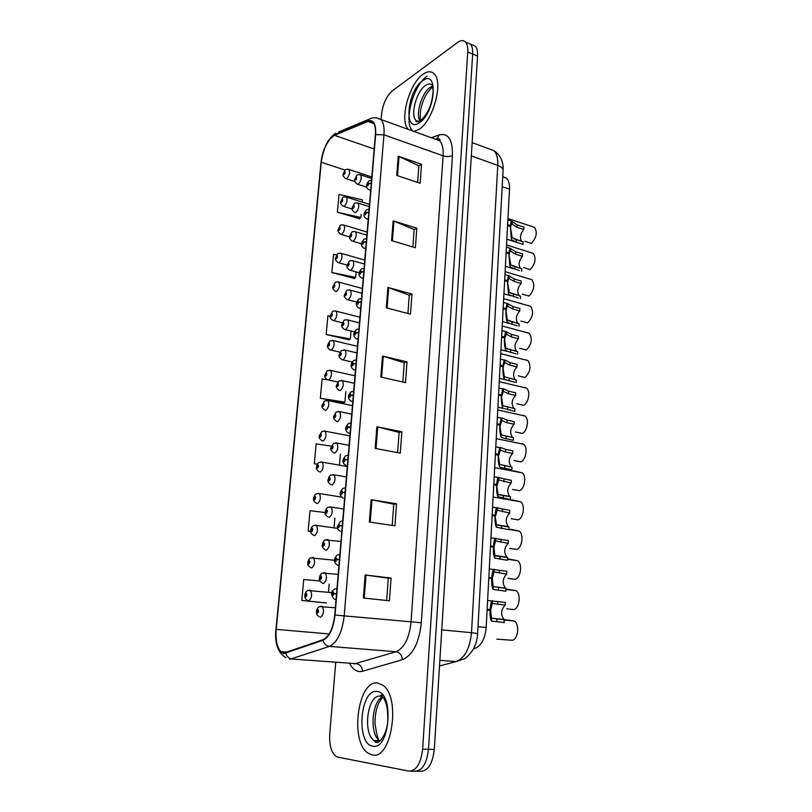 <?xml version="1.0" encoding="UTF-8"?>
<svg xmlns="http://www.w3.org/2000/svg" width="812" height="812" viewBox="0 0 812 812"><rect width="100%" height="100%" fill="white"/><g stroke="black" fill="none" stroke-linecap="round" stroke-linejoin="round"><path stroke-width="1.22" d="M502.74 176.63L506.475 178.143C508.708 180.386 509.723 184.07 509.51 189.216L486.165 627.493C485.048 638.851 481.293 645.844 474.888 648.463L473.538 648.839M372.099 754.916C391.628 760.682 401.26 696.98 382.817 685.206L377.478 683.004C358.133 679.776 349.515 740.92 367.846 752.998L372.099 754.916C391.628 760.682 401.26 696.98 382.817 685.206L377.478 683.004C358.133 679.776 349.515 740.92 367.846 752.998L372.099 754.916M418.86 129.443C432.938 121.323 443.788 82.124 434.156 73.841C431.202 70.959 427.477 71.121 422.981 74.328C408.903 83.788 399.088 121.14 408.426 129.453C399.088 121.14 408.903 83.788 422.981 74.328C427.477 71.121 431.202 70.959 434.156 73.841C443.788 82.124 432.938 121.323 418.86 129.443L413.927 131.442L418.86 129.443M284.048 652.97L280.952 651.62C277.014 647.418 275.441 639.998 276.232 629.351L321.268 162.248C323.328 148.738 327.733 139.755 334.473 135.32L367.877 121.465L373.063 122.48C375.032 124.855 375.814 128.946 375.377 134.772L334.737 615.06C333.123 628.336 329.215 636.547 322.993 639.683L284.048 652.97M283.987 653.558L322.993 640.303C329.367 637.085 333.377 628.671 335.031 615.06L375.662 134.579C376.108 123.921 373.54 119.374 367.968 120.937L334.564 134.822C327.652 139.38 323.135 148.576 321.024 162.42L275.989 629.351C275.177 643.703 277.846 651.762 283.987 653.558M416.698 771.217L420.22 771.278C427.873 771.288 432.563 764.011 434.298 749.446L477.547 56.058L472.665 54.018C472.909 49.4 472.158 46.091 470.392 44.092L466.961 42.65L470.392 44.092C472.158 46.091 472.909 49.4 472.665 54.018L428.482 749.273L472.665 54.018L467.753 51.978C468.006 47.34 467.265 44.031 465.509 42.031C463.469 40.001 460.83 40.133 457.603 42.447L392.186 90.964C386.461 96.131 382.929 103.824 381.579 114.035L381.112 119.567M414.435 771.187C422.057 771.187 426.736 763.889 428.482 749.273C426.736 763.889 422.057 771.187 414.435 771.187L410.862 771.126M362.162 202.056L362.355 199.823L339.03 194.454L337.396 212.236L359.604 218.702M336.655 254.938L333.539 254.288L331.864 272.548L354.438 278.445M330.261 316.203L327.906 315.756L326.18 334.524L349.119 339.822M320.029 581.047L303.729 579.453L301.8 600.464L326.343 602.94M327.52 379.833L322.11 378.93L320.344 398.235L343.659 402.874M335.711 662.673L329.753 733.845C329.164 744.584 331.123 752.003 335.62 756.124L337.822 757.129L408.619 771.085C416.201 771.096 420.88 763.767 422.636 749.1L467.753 51.978M393.15 220.864L416.83 228.202L415.389 247.761L391.587 240.626L393.15 220.864L393.942 221.148L392.389 240.87M398.256 156.208L421.529 164.247L420.139 183.248L396.743 175.402L398.256 156.208L399.037 156.513L397.525 175.666M376.89 426.777L401.859 431.74L400.286 453.116L375.174 448.417L376.89 426.777L377.722 426.96L376.017 448.579M371.125 499.705L396.55 503.765L394.936 525.811L369.358 522.035L371.125 499.705L371.977 499.857L370.211 522.157M365.177 574.957L391.09 578.063L389.415 600.799L363.36 597.997L365.177 574.957L366.039 575.069L364.233 598.099M387.892 287.448L411.988 294.045L410.507 314.183L386.279 307.819L387.892 287.448L388.694 287.702L387.091 308.022M382.472 356.052L406.995 361.858L405.472 382.604L380.818 377.042L382.472 356.052L383.294 356.275L381.64 377.235M331.316 446.082L316.162 443.89L314.335 463.733L317.299 464.251M325.247 512.555L310.032 510.707L308.164 531.119L310.752 531.474M406.995 361.858L404.264 362.842M402.843 382.016L404.264 362.771L383.294 356.275M411.988 294.045L409.268 295.263M407.918 313.503L409.278 295.172L388.694 287.702M391.09 578.063L388.288 578.245L366.039 575.069M396.55 503.765L393.779 504.232M392.206 525.415L393.779 504.191L371.977 499.857M401.859 431.74L399.098 432.471M397.606 452.619L399.108 432.41L377.722 426.96M421.529 164.247L418.87 165.892M417.642 182.406L418.87 165.77L399.037 156.513M416.83 228.202L414.14 229.644M412.851 247L414.15 229.532L393.942 221.148M320.344 398.235L344.897 402.163L343.415 403.026M345.8 391.699L344.897 402.163M314.335 463.733L317.35 464.149M340.411 454.121L339.457 465.174M308.164 531.119L310.742 531.413M334.879 518.239L334.036 527.891M301.8 600.464L326.099 602.961M329.185 584.143L328.484 592.273M326.18 334.524L350.348 338.929L348.876 339.995M351.038 331.022L350.348 338.929M331.864 272.548L355.666 277.389L354.194 278.658M356.133 271.939L355.666 277.389M337.396 212.236L360.832 217.484L359.361 218.946M361.107 214.388L360.832 217.484M388.288 578.225L386.644 600.504M477.547 56.058C477.791 51.44 477.02 48.141 475.243 46.142L471.792 44.69M307.312 600.281C303.566 597.226 305.332 596.911 304.804 595.338L305.86 596.871C307.017 595.612 307.129 594.414 306.185 593.257L305.21 595.023L306.205 594.384L305.951 595.785L305.2 595.186M306.337 595.115L305.698 595.044M306.327 595.176L305.688 595.115M496.812 639.135L512.473 640.282C518.239 638.902 519.721 624.113 514.412 621.028L502.628 619.333M318.984 616.623C315.716 613.72 316.964 614.491 316.457 611.578L317.573 613.202C318.781 611.933 318.893 610.695 317.898 609.487L316.893 611.284L317.928 610.644L317.675 612.086L316.883 611.446M318.071 611.385L317.401 611.314M316.893 611.284L317.401 611.385M487.139 609.173L490.712 609.893L492.295 603.397L505.155 605.204C500.872 609.65 500.486 614.41 503.988 619.475L504.293 622.581L491.372 621.028C490.357 619.241 489.92 615.699 490.062 610.411L487.088 610.086M490.113 609.487C490.407 605.346 491.016 602.504 491.95 600.981L505.297 602.382L505.155 605.204M490.062 610.411L490.671 610.563L491.514 618.176L504.435 619.749M336.554 593.572L333.894 593.643L333.164 591.877C331.915 593.186 331.814 594.445 332.839 595.643L333.884 593.805L332.808 594.465L333.062 593.014L333.894 593.643M333.884 593.805L336.513 593.998M334.544 593.846L333.356 593.714M490.712 609.893L487.129 609.497M427.193 75.983C413.054 85.392 403.249 122.663 412.648 130.976M310.448 567.547C306.134 563.924 308.469 564.167 307.789 562.614L308.844 564.046C310.001 562.746 310.103 561.559 309.169 560.483L308.195 562.259L309.189 561.589L308.936 562.97L308.184 562.422M309.311 562.34L308.682 562.259M309.301 562.401L308.672 562.32M313.564 535.26C311.037 533.555 310.093 531.921 310.722 530.337L311.788 531.657C312.935 530.327 313.046 529.16 312.102 528.145L311.138 529.942L312.143 529.241L311.879 530.601L311.128 530.094M312.255 530.003L311.625 529.911M312.234 530.063L311.615 529.982M316.467 503.338C313.94 501.633 312.996 500.019 313.635 498.487L314.691 499.705C315.838 498.345 315.949 497.188 315.005 496.233L314.041 498.05L315.046 497.32L314.782 498.659L314.031 498.203M315.147 498.101L314.528 498M315.127 498.162L314.518 498.06M319.268 471.823C316.771 470.077 315.848 468.494 316.497 467.073L316.893 466.738L317.553 468.179C318.7 466.778 318.801 465.641 317.868 464.758L316.913 466.595L317.918 465.824L317.654 467.154L316.893 466.738M317.999 466.626L317.39 466.514M317.979 466.677L317.39 466.575M488.844 577.251L492.376 578.124L493.94 571.932L506.698 574.074C502.486 578.509 502.06 583.189 505.429 588.111L505.988 588.436L505.846 591.237L493.026 589.329C492.031 587.38 491.605 583.777 491.747 578.53L488.794 578.164M491.788 577.626C492.062 573.668 492.651 570.968 493.544 569.537L506.83 571.293L506.698 574.074M491.747 578.53L492.346 578.783L493.178 586.508L505.988 588.436M339.457 559.306L336.818 559.417L336.077 557.732C334.838 559.082 334.727 560.31 335.762 561.437L336.797 559.58L335.721 560.28L335.985 558.839L336.818 559.417M336.28 559.519L339.416 559.722M492.376 578.124L488.824 577.677M490.519 545.755L494.021 546.77L495.564 540.863L508.221 543.35C504.079 547.765 503.623 552.363 506.861 557.144L507.52 557.519L507.378 560.29L494.66 558.047C493.686 555.926 493.26 552.272 493.402 547.075L490.468 546.649M493.442 546.182C493.706 542.396 494.264 539.838 495.117 538.488L508.353 540.599L508.221 543.35M493.402 547.075L493.99 547.42L494.802 555.256L495.604 555.875L507.52 557.519M342.309 525.516L339.69 525.668L338.949 524.055C337.711 525.445 337.609 526.663 338.645 527.719L339.67 525.831L338.584 526.572L338.858 525.151L339.69 525.668M339.67 525.831L342.278 525.922M494.021 546.77L490.489 546.263M492.173 514.666L495.645 515.823L497.157 510.2L509.723 513.011C505.643 517.406 505.165 521.933 508.271 526.582L509.033 526.998L508.901 529.728L496.274 527.161C495.31 524.887 494.894 521.182 495.036 516.016L492.133 515.549M495.087 515.143C495.33 511.519 495.858 509.094 496.67 507.835L509.855 510.301L509.723 513.011M495.036 516.016L496.416 524.4L497.208 525.1L509.033 526.998M345.13 492.204L342.522 492.407L341.791 490.854C340.553 492.275 340.451 493.483 341.476 494.457L342.512 492.559L341.416 493.331L341.69 491.93L342.522 492.407M342.512 492.559L345.1 492.6M495.645 515.823L492.143 515.255M493.808 483.982L496.69 484.5L497.259 485.272L498.741 479.922L511.215 483.059C507.195 487.444 506.678 491.899 509.672 496.416L510.525 496.873L510.393 499.563L497.868 496.67C496.924 494.244 496.508 490.478 496.65 485.373L493.767 484.855M496.69 484.5C496.924 481.039 497.431 478.725 498.203 477.547L511.347 480.379L511.215 483.059M496.65 485.373L498.01 493.95L498.791 494.711L510.525 496.873M347.912 459.348L345.313 459.592L344.582 458.11C343.354 459.572 343.253 460.759 344.278 461.673L345.303 459.754L344.207 460.556L344.491 459.176L345.313 459.592M345.303 459.754L347.881 459.744M497.259 485.272L493.777 484.652M506.718 608.817L513.935 609.609C519.599 608.066 521.152 593.724 516.006 590.669L505.957 589.004M320.517 578.317L319.857 577.768L320.547 579.463C321.755 578.164 321.856 576.936 320.872 575.799L319.867 577.616L320.902 576.946L320.649 578.367M322.11 582.996C319.735 581.26 318.842 579.585 319.431 577.961L319.857 577.768M321.044 577.697L320.375 577.626M321.034 577.768L320.375 577.687M508.221 578.418L515.387 579.332C520.928 577.626 522.563 563.701 517.579 560.676L507.449 558.829M325.216 549.826C322.668 548.049 321.725 546.374 322.364 544.801L323.48 546.192C324.678 544.852 324.79 543.644 323.805 542.578L322.8 544.416L323.846 543.705L323.582 545.106L322.79 544.568M323.968 544.487L323.308 544.395M323.958 544.547L323.308 544.456M509.692 548.394L516.808 549.419C522.258 547.572 523.953 534.042 519.132 531.048L508.911 529.454M510.636 529.292L519.132 531.048M328.17 517.061C325.551 515.244 324.577 513.59 325.257 512.098L325.683 511.814L326.383 513.377C327.571 511.996 327.672 510.809 326.698 509.814L325.703 511.661L326.739 510.931L326.475 512.311L325.683 511.814M326.85 511.722L326.201 511.621M326.83 511.783L326.201 511.682M511.154 518.736L518.218 519.883C523.567 517.894 525.323 504.739 520.654 501.775L493.117 497.035M512.088 499.877L520.654 501.775M330.951 484.713C328.383 482.866 327.439 481.242 328.109 479.841L328.535 479.516L329.236 481.008C330.423 479.598 330.525 478.42 329.54 477.497L328.555 479.364L329.601 478.593L329.327 479.953L328.535 479.516M329.692 479.405L329.053 479.293M329.672 479.466L329.053 479.354M323.917 430.949L325.176 431.192C326.678 435.039 325.998 438.318 323.135 441.017L322.029 440.733C319.583 438.957 318.68 437.404 319.319 436.054L319.725 435.689L320.385 437.069C321.532 435.638 321.633 434.511 320.689 433.689L319.735 435.547L320.75 434.745L320.476 436.054L319.725 435.689M320.811 435.557L320.222 435.445M320.801 435.618L320.212 435.506M326.759 400.346L327.977 400.6C329.428 404.346 328.738 407.583 325.906 410.324L324.759 410.05C322.354 408.233 321.471 406.7 322.11 405.452L322.516 405.046L323.176 406.365C324.313 404.904 324.414 403.797 323.48 403.036L322.526 404.904L323.541 404.071L323.267 405.371L322.516 405.046M323.592 404.904L323.014 404.782M323.572 404.955L323.003 404.843M329.57 370.15L330.738 370.404C332.128 374.048 331.428 377.255 328.637 380.016L327.449 379.772C325.084 377.935 324.221 376.433 324.871 375.245L325.277 374.799L325.927 376.068C327.063 374.576 327.165 373.479 326.231 372.779L325.287 374.657L326.302 373.794L326.018 375.083L325.277 374.799M326.333 374.647L325.764 374.515M326.312 374.697L325.754 374.576M332.341 340.34L333.468 340.604C334.808 344.146 334.097 347.323 331.337 350.114L330.108 349.891C327.784 348.013 326.942 346.531 327.581 345.435L327.987 344.948L328.647 346.166C329.784 344.643 329.875 343.557 328.941 342.918L328.007 344.806L329.022 343.923L328.738 345.191L327.987 344.948M329.033 344.775L328.484 344.643M329.012 344.836L328.474 344.704M512.595 489.453L519.609 490.702C524.867 488.58 526.673 475.781 522.146 472.858L494.681 467.661M513.519 470.818L522.146 472.858M335.579 442.794L336.939 443.047C338.533 447.036 337.833 450.386 334.859 453.116L333.702 452.791C331.195 450.954 330.261 449.361 330.931 448.021L331.357 447.645L332.047 449.077C333.235 447.635 333.336 446.478 332.352 445.615L331.367 447.493L332.423 446.691L332.138 448.041L331.357 447.645M332.494 447.524L331.864 447.402M332.473 447.574L331.864 447.463M514.016 460.526L520.989 461.886C526.146 459.633 528.003 447.168 523.628 444.276L496.223 438.653M521.862 443.545L523.628 444.276M338.421 411.4L339.731 411.664C341.253 415.541 340.553 418.86 337.609 421.611L336.412 421.316C333.945 419.428 333.042 417.865 333.702 416.617L334.138 416.211L334.828 417.581C336.006 416.099 336.107 414.962 335.133 414.161L334.148 416.059L335.204 415.226L334.92 416.556L334.138 416.211M335.255 416.069L334.645 415.947M335.234 416.12L334.645 416.008M515.427 431.954L522.349 433.415C527.414 431.04 529.322 418.89 525.08 416.038L497.756 409.979M523.212 415.297L525.08 416.038M341.213 380.422L342.481 380.696C343.943 384.462 343.232 387.74 340.329 390.531L339.091 390.257C336.665 388.349 335.782 386.816 336.442 385.639L336.878 385.192L337.569 386.502C338.746 384.989 338.848 383.863 337.863 383.122L336.889 385.04L337.944 384.177L337.66 385.487L336.878 385.192M337.985 385.03L337.386 384.908M337.965 385.091L337.386 384.959M516.818 403.716L523.689 405.289C528.673 402.793 530.612 390.948 526.511 388.136L499.258 381.66M524.542 387.385L526.511 388.136M343.973 349.86L345.191 350.145C346.602 353.809 345.871 357.047 343.019 359.868L341.73 359.614C339.345 357.666 338.492 356.153 339.152 355.077L339.578 354.58L340.279 355.829C341.446 354.286 341.547 353.179 340.563 352.499L339.599 354.438L340.654 353.535L340.36 354.834L339.578 354.58M340.675 354.408L340.086 354.276M340.654 354.468L340.086 354.337M511.611 469.732L500.222 467.316L499.441 466.565C498.507 463.997 498.111 460.181 498.243 455.116L495.381 454.547M495.421 453.685L498.284 454.253L499.725 447.635L500.446 447.371L505.612 449.391L512.808 450.833L512.676 453.472L505.48 452.04L500.304 450.031L498.842 455.116L495.381 454.436M498.243 455.116L499.583 463.885L500.354 464.708L511.996 467.113L500.07 464.535M512.676 453.472C508.728 457.846 508.18 462.231 511.063 466.636M350.652 426.95L348.074 427.234L347.333 425.813C346.115 427.315 346.013 428.482 347.039 429.325L348.054 427.386L346.957 428.228L347.252 426.868L348.074 427.234M348.054 427.386L350.622 427.345M498.284 454.253L498.842 455.116M511.864 469.783L511.996 467.113M512.727 440.236L501.765 437.668L500.994 436.836C500.07 434.136 499.684 430.269 499.816 425.234L496.974 424.635L500.405 425.346L499.857 424.392L497.015 423.783M499.857 424.392L501.227 418.089L501.989 417.886L507.114 420.098L514.26 421.651L514.128 424.26L506.982 422.717L501.846 420.525L500.405 425.346M499.816 425.234L501.136 434.197L501.897 435.09L513.458 437.739L501.765 435.009M514.128 424.26C510.23 428.624 509.672 432.948 512.433 437.221M353.362 394.987L350.784 395.322L350.053 393.962C348.835 395.495 348.744 396.652 349.759 397.423L350.774 395.474L349.678 396.347L349.972 395.008L350.784 395.322M350.774 395.474L353.322 395.383M513.326 440.368L513.458 437.739M513.834 411.105L503.288 408.375L502.526 407.492C501.623 404.64 501.237 400.722 501.369 395.738L498.548 395.089M498.588 394.256L501.41 394.906L502.709 388.907L503.511 388.775L508.596 391.171L515.681 392.835L515.559 395.414L508.464 393.759L503.369 391.374L501.948 395.941L501.42 395.82M501.369 395.738L502.669 404.873L503.42 405.838L514.899 408.72L503.481 405.868M515.559 395.414C511.722 399.768 511.134 404.021 513.793 408.192M356.021 363.471L353.474 363.847L352.743 362.548C351.525 364.111 351.423 365.248 352.449 365.958L353.453 363.989L352.357 364.903L352.652 363.573L353.474 363.847M353.453 363.989L355.991 363.857M501.41 394.906L501.948 395.941M514.767 411.319L514.899 408.72M335.072 310.905L336.158 311.179C337.437 314.63 336.726 317.766 334.006 320.588L332.737 320.395C330.454 318.507 329.631 317.045 330.271 316.01L330.677 315.482L331.337 316.639C332.463 315.086 332.555 314.021 331.631 313.432L330.687 315.34L331.712 314.427L331.418 315.675L330.677 315.482M331.702 315.3L331.164 315.157M331.682 315.35L331.154 315.218M337.772 281.855L338.807 282.129C340.045 285.489 339.314 288.595 336.635 291.447L335.336 291.275C333.082 289.346 332.281 287.905 332.92 286.951L333.326 286.392L333.986 287.499C335.102 285.915 335.204 284.86 334.27 284.332L333.336 286.25L334.361 285.306L334.067 286.545L333.326 286.392M334.341 286.189L333.813 286.047M333.336 286.25L332.961 286.758M334.321 286.24L333.803 286.108M340.431 253.161L341.426 253.435C342.613 256.714 341.882 259.799 339.233 262.672L337.904 262.53C335.691 260.591 334.899 259.17 335.529 258.267L335.945 257.668L336.604 258.724C337.721 257.12 337.812 256.074 336.889 255.597L335.955 257.536L336.98 256.551L336.686 257.79L335.945 257.668M336.939 257.455L336.422 257.313M335.955 257.536L335.569 258.074M343.06 224.833L344.014 225.117C345.151 228.304 344.41 231.359 341.801 234.262L340.431 234.15C338.259 232.181 337.487 230.77 338.117 229.938L338.523 229.309L339.183 230.314C340.299 228.679 340.39 227.654 339.467 227.228L338.533 229.177L339.558 228.172L339.264 229.39L338.523 229.309M338.533 229.177L338.147 229.745M345.648 196.859L346.562 197.143C347.658 200.26 346.917 203.274 344.329 206.207L342.938 206.136C340.796 204.147 340.045 202.756 340.664 201.975L341.07 201.305L341.73 202.269C342.847 200.605 342.938 199.59 342.014 199.214L341.091 201.173L342.116 200.138L341.822 201.346L341.07 201.305M341.091 201.173L340.695 201.782M348.216 169.231L349.079 169.515C350.134 172.55 349.383 175.554 346.825 178.498L345.404 178.467C343.303 176.448 342.562 175.077 343.182 174.347L343.598 173.656L344.247 174.56C345.364 172.875 345.455 171.87 344.521 171.555L343.608 173.524L344.633 172.459L344.339 173.656L343.598 173.656M343.608 173.524L343.212 174.154M518.188 375.824L525.019 377.499C530.419 371.937 531.383 366.293 527.922 360.569L500.75 353.667M525.861 359.807L527.922 360.569M346.704 319.695L347.871 319.979C349.221 323.541 348.48 326.749 345.668 329.601L344.339 329.378C342.004 327.419 341.162 325.927 341.822 324.912L342.248 324.374L342.938 325.571C344.115 323.998 344.207 322.902 343.232 322.283L342.258 324.232L343.324 323.298L343.029 324.587L342.248 324.374M343.324 324.191L342.755 324.049M343.303 324.242L342.755 324.11M519.548 348.267L526.328 350.033C531.657 344.471 532.652 338.898 529.312 333.306L502.222 325.998M527.161 332.555L529.312 333.306M349.393 289.914L350.51 290.209C351.809 293.68 351.058 296.857 348.277 299.729L346.917 299.537C344.623 297.537 343.801 296.075 344.45 295.132L344.887 294.563L345.577 295.7C346.744 294.096 346.836 293.02 345.861 292.462L344.897 294.421L345.963 293.457L345.658 294.736L344.887 294.563M345.942 294.36L345.394 294.218M344.897 294.421L344.491 294.939M345.922 294.411L345.384 294.279M521.74 303.708L518.766 302.967M520.888 321.044L527.627 322.902C532.875 317.33 533.89 311.818 530.683 306.368L503.684 298.664M528.45 305.627L530.683 306.368M352.043 260.53L353.118 260.825C354.357 264.204 353.606 267.351 350.855 270.254L349.464 270.091C347.201 268.082 346.399 266.63 347.049 265.747L347.485 265.138L348.175 266.224C349.333 264.59 349.434 263.524 348.46 263.027L347.495 264.996L348.561 264.012L348.257 265.27L347.485 265.138M348.531 264.925L347.993 264.773M347.495 264.996L347.089 265.554M348.5 264.976L347.983 264.834M523.06 277.004L521.385 276.537M522.217 294.137L528.906 296.086C534.083 290.503 535.118 285.063 532.022 279.744L505.125 271.644M529.718 279.013L532.022 279.744M354.661 231.511L355.686 231.816C356.874 235.104 356.113 238.22 353.403 241.154L351.982 241.032C349.759 238.982 348.967 237.551 349.617 236.739L350.053 236.089L350.743 237.134C351.9 235.47 351.992 234.414 351.017 233.968L350.063 235.957L351.129 234.932L350.825 236.18L350.053 236.089M351.078 235.866L350.551 235.713M350.063 235.957L349.647 236.546M523.527 267.544L530.165 269.574C535.27 264.002 536.336 258.612 533.352 253.425L506.546 244.94M531.058 252.694L533.352 253.425M357.239 202.878L358.214 203.173C359.361 206.38 358.599 209.476 355.92 212.429L354.458 212.338C352.276 210.278 351.505 208.867 352.144 208.105L352.581 207.425L353.281 208.41C354.428 206.715 354.519 205.68 353.555 205.294L352.601 207.283L353.667 206.238L353.362 207.476L352.581 207.425M353.596 207.182L353.088 207.019M352.601 207.283L352.185 207.902M524.816 241.255L531.424 243.387C536.458 237.794 537.534 232.476 534.661 227.401L507.947 218.54M532.479 226.68L534.661 227.401M359.787 174.59L360.721 174.895C361.817 178.021 361.046 181.086 358.397 184.07L356.915 184.019C354.763 181.929 354.012 180.528 354.651 179.838L355.088 179.117L355.778 180.051C356.925 178.335 357.016 177.31 356.052 176.975L355.098 178.985L356.163 177.899L355.859 179.127L355.088 179.117M355.098 178.985L354.682 179.635M514.94 382.33L504.8 379.458L504.049 378.514C503.156 375.52 502.77 371.561 502.902 366.618L500.101 365.928M500.141 365.095L502.943 365.786L504.181 360.081L505.013 360.031L510.048 362.609L517.092 364.375L516.97 366.922L509.926 365.167L504.881 362.588L503.004 366.801M502.902 366.618L504.181 375.926L504.922 376.951L516.32 380.057L516.188 382.625M516.97 366.922C513.194 371.267 512.585 375.459 515.133 379.519L515.985 379.975M358.66 332.372L356.113 332.788L355.382 331.55C354.174 333.153 354.083 334.27 355.098 334.92L356.103 332.94L354.996 333.874L355.301 332.565L356.113 332.788M356.103 332.94L358.62 332.758M502.943 365.786L503.47 366.912M516.056 353.89L506.282 350.896L505.541 349.891C504.658 346.765 504.282 342.755 504.414 337.863L501.633 337.122M501.674 336.31L504.455 337.041L505.632 331.59L511.499 334.392L518.492 336.259L518.371 338.777L511.367 336.919L506.363 334.168L504.567 338.137M504.414 337.863L505.673 347.333L506.414 348.419L517.721 351.758L517.599 354.286M518.371 338.777C514.646 343.111 514.016 347.252 516.473 351.2L517.163 351.606M361.249 301.699L358.721 302.155L357.99 300.968C356.793 302.602 356.691 303.708 357.706 304.297L358.711 302.297L357.605 303.272L357.909 301.962L358.721 302.155M358.711 302.297L361.218 302.074M504.455 337.041L504.973 338.239M517.173 325.805L507.754 322.689L507.023 321.613C506.15 318.375 505.785 314.315 505.906 309.453L503.146 308.682M503.196 307.87L505.957 308.651L507.074 303.455L512.92 306.52L519.873 308.479L519.741 310.966L512.798 309.017L507.287 306.114L506.089 309.819M505.906 309.453L507.155 319.096L507.886 320.232L519.112 323.795L518.99 326.292M519.741 310.966C516.077 315.3 515.427 319.39 517.792 323.227L518.33 323.582M363.817 271.431L361.299 271.918L360.569 270.792C359.371 272.456 359.28 273.553 360.295 274.08L361.289 272.061L360.183 273.065L360.487 271.776L361.299 271.918M361.289 272.061L363.786 271.797M505.957 308.651L506.465 309.93M518.289 298.045L509.205 294.817L508.474 293.69L507.388 281.399L504.648 280.587M504.688 279.795L507.429 280.607L508.495 275.644L514.331 278.983L521.233 281.043L521.111 283.5L514.199 281.449L508.718 278.323L507.591 281.855M507.388 281.399L509.327 292.401L520.482 296.167L520.36 298.643M521.111 283.5C517.498 287.824 516.828 291.863 519.101 295.598L519.507 295.883M366.344 241.57L363.837 242.088L363.116 241.022C361.919 242.707 361.827 243.793 362.832 244.26L363.827 242.23L362.72 243.265L363.025 241.996L363.837 242.088M363.827 242.23L366.313 241.925M507.429 280.607L507.936 281.957M519.406 270.619L510.636 267.29L509.916 266.113L508.85 253.699L506.12 252.847M506.16 252.055L508.891 252.908L509.906 248.178L515.721 251.781L522.573 253.933L522.451 256.359L515.6 254.217L510.129 250.857L509.073 254.237M508.85 253.699L510.768 264.905L521.832 268.884L521.71 271.32M522.451 256.359C518.888 260.682 518.208 264.661 520.39 268.315L520.675 268.528M368.831 212.094L366.344 212.653L365.623 211.638C364.426 213.353 364.334 214.419 365.349 214.835L366.334 212.795L365.227 213.86L365.542 212.592L366.344 212.653M366.334 212.795L368.8 212.45M508.891 252.908L509.388 254.339M510.291 226.325L512.179 237.733L523.172 241.915L523.05 244.331L516.209 242.138L512.057 240.098L511.347 238.86L510.291 226.325L507.581 225.442M507.622 224.66L510.332 225.543L511.306 221.026L517.092 224.904L523.902 227.147L523.781 229.542L516.97 227.309L511.53 223.726L510.535 226.954M523.781 229.542C520.269 233.856 519.568 237.794 521.68 241.357L521.842 241.489M371.297 183.005L368.821 183.603L368.1 182.639C366.912 184.385 366.821 185.43 367.826 185.786L368.81 183.735L367.694 184.831L368.019 183.583L368.821 183.603M368.81 183.735L371.267 183.36M510.332 225.543L510.819 227.045M473.782 648.372L474.888 648.463M478.004 626.691L486.165 627.493M502.181 186.658L509.51 189.216M276.232 629.351L329.124 633.959M375.662 134.579L383.954 134.833L344.217 615.648C342.207 632.274 337.284 642.525 329.449 646.382L289.732 659.344M354.002 664.003L396.002 651.752C404.254 648.077 409.258 638.212 411.034 622.144L443.108 155.792C443.514 148.738 442.367 143.724 439.657 140.75L434.41 138.852M285.844 653.274C286.849 656.664 288.91 658.573 292.015 659.019L356.427 663.698C360.112 664.389 362.152 666.906 362.548 671.24C357.442 672.488 353.179 669.971 349.759 663.698M436.166 139.491L438.784 138.568M431.284 137.725L439.16 134.924C448.315 132.782 452.751 139.644 452.477 155.498L421.327 622.733L335.031 615.06M376.027 117.77L381.011 119.526C383.497 122.48 384.482 127.585 383.954 134.833L443.108 155.792C446.722 156.858 449.848 156.757 452.477 155.498M367.968 120.937L369.298 119.151L338.685 131.94M421.327 622.733C419.124 642.891 412.821 655.213 402.407 659.699C401.94 655.152 399.808 652.503 396.002 651.752L329.449 646.382C326.221 645.895 324.069 643.875 322.993 640.303M334.564 134.822L335.843 133.117C327.906 138.578 322.932 148.464 320.902 162.786M321.024 162.42L275.989 629.351M282.434 652.584L282.068 651.701M402.407 659.699L362.548 671.24M422.636 749.1L434.298 749.446M435.77 139.339L437.13 138.598L439.16 134.924M334.473 135.32L374.17 149.012M321.268 162.248L345.11 170.094M367.877 121.465L373.855 123.607M439.495 666.033L456.1 661.577L439.86 660.308M503.075 170.449L477.629 633.553C477.354 639.115 475.923 644.332 473.335 649.224C468.889 655.517 465.469 658.857 463.053 659.242L456.1 661.577C464.779 658.075 469.915 648.443 471.508 632.69L441.758 629.868M477.629 633.553L471.508 632.69L497.776 165.404L471.315 155.884M472.137 142.648L493.94 150.656C500.476 155.031 503.521 161.547 503.095 170.205C502.993 168.307 501.217 166.714 497.776 165.404C498.081 158.553 496.792 153.641 493.94 150.656L488.388 148.616M309.128 590.162L310.57 590.334C312.397 594.78 311.788 598.271 308.712 600.819L308.215 600.718M320.821 606.29L322.374 606.462C324.313 611.091 323.694 614.674 320.486 617.221L320.07 617.15M336.036 599.733L335.183 599.632M336.117 588.67L336.98 588.497M497.685 604.372L497.837 601.54M492.295 603.397L492.437 600.565M491.372 621.028L491.514 618.176L503.988 619.475M496.792 621.819L496.944 618.967M382.117 694.382L380.067 696.168M382.685 697.011C371.794 700.776 369.308 734.099 379.569 740.686L380.057 741.021M382.817 695.194L381.813 696.27M381.61 696.503L379.803 699.071M380.036 696.168C367.755 694.219 362.396 732.962 373.997 740.503L376.829 741.762L379.234 741.64M376.839 691.519C360.112 688.677 355.717 744.228 372.749 746.177C390.166 750.532 394.327 691.459 376.839 691.519M432.451 86.123L430.137 87.351C421.804 92.751 415.368 114.198 419.956 121.079M418.982 121.597L416.12 120.541C415.267 121.983 416.576 122.145 420.048 121.018C423.955 117.841 427.092 113.467 429.446 107.894C432.593 100.688 433.588 90.071 432.847 88.315L432.431 85.27C430.573 83.463 428.239 83.545 425.407 85.514C416.414 91.36 410.08 115.334 416.12 120.541L418.515 121.77M422.494 80.865C406.842 91.279 403.452 134.183 419.357 122.754C435.587 112.827 438.754 67.883 422.494 80.865M312.163 557.458L313.574 557.651C315.33 561.965 314.701 565.416 311.676 567.994L310.955 567.811M315.157 525.202L316.538 525.405C318.233 529.597 317.583 532.997 314.599 535.605L313.676 535.311M318.121 493.361L319.451 493.584C321.085 497.654 320.425 501.014 317.482 503.653M321.034 461.947L322.334 462.18C323.907 466.139 323.237 469.458 320.324 472.127M338.929 565.517L337.802 565.304M339.101 554.606L339.863 554.434M499.289 573.12L499.431 570.318M493.94 571.932L494.082 569.131M493.026 589.329L493.178 586.508M498.406 590.344L498.548 587.523M342.035 521.01L342.705 520.857M500.862 542.264L501.004 539.503M495.564 540.863L495.706 538.102M494.66 558.047L494.802 555.256M499.999 559.265L500.141 556.494M344.938 487.88L345.506 487.748M502.425 511.804L502.557 509.083M497.157 510.2L497.309 507.47M496.274 527.161L496.416 524.4M501.562 528.592L501.704 525.851M503.958 481.739L504.1 479.05M498.741 479.922L498.883 477.223M497.868 496.67L498.01 493.95M503.115 498.314L503.247 495.604M323.856 572.693L325.368 572.886C327.236 577.362 326.597 580.905 323.44 583.493L322.77 583.331M326.85 539.554L328.322 539.757C330.119 544.111 329.459 547.603 326.353 550.221L325.45 549.947M329.794 506.861L331.235 507.084C332.961 511.306 332.291 514.747 329.225 517.406M332.707 474.604L334.108 474.847C335.762 478.948 335.082 482.348 332.057 485.038M350.114 433.364L348.622 433.111C343.537 429.832 346.054 426.138 348.429 423.549L350.987 423.001M505.48 452.04L505.612 449.391M500.304 450.031L500.446 447.371M499.441 466.565L499.583 463.885M504.638 468.412L504.78 465.733M352.814 401.453L351.281 401.24C346.267 398.002 348.866 394.236 351.068 391.8L353.677 391.211M506.982 422.717L507.114 420.098M501.846 420.525L501.989 417.886M500.994 436.836L501.136 434.197M506.15 438.886L506.282 436.247M355.473 369.978L353.9 369.795C348.896 366.588 351.708 362.741 353.687 360.487L356.336 359.838M508.464 393.759L508.596 391.171M503.369 391.374L503.511 388.775M502.526 407.492L502.669 404.873M507.642 409.725L507.774 407.116M358.102 338.919L356.488 338.777C351.505 335.569 354.499 331.661 356.265 329.581L358.955 328.89M509.926 365.167L510.048 362.609M504.881 362.588L505.013 360.031M504.049 378.514L504.181 375.926M509.114 380.929L509.246 378.351M360.69 308.286L359.036 308.184C354.103 305.018 357.229 300.988 358.823 299.09L361.533 298.359M511.367 336.919L511.499 334.392M506.363 334.168L506.495 331.631M505.541 349.891L505.673 347.333M510.565 352.489L510.697 349.942M363.248 278.059L361.563 277.998C356.651 274.832 359.919 270.772 361.34 268.995L364.08 268.224M512.798 309.017L512.92 306.52M507.835 306.094L507.957 303.587M507.023 321.613L507.155 319.096M512.007 324.394L512.139 321.887M365.776 248.228L364.05 248.218C359.188 245.001 362.538 240.991 363.837 239.296L366.598 238.484M514.199 281.449L514.331 278.983M509.276 278.354L509.408 275.887M508.474 293.69L508.606 291.203M513.428 296.644L513.549 294.167M368.272 218.793L366.506 218.824C361.695 215.647 365.146 211.526 366.303 209.983L369.084 209.131M515.6 254.217L515.721 251.781M510.707 250.959L510.839 248.513M509.916 266.113L510.048 263.656M514.828 269.229L514.95 266.772M370.729 189.734L368.942 189.815C364.172 186.628 367.674 182.548 368.739 181.056L371.541 180.162M516.97 227.309L517.092 224.904M512.128 223.889L512.25 221.483M511.347 238.86L511.469 236.434M516.209 242.138L516.341 239.723M502.729 176.813L506.475 178.143M280.952 651.62L287.489 652.117M436.277 138.893L437.13 138.598C439.739 139.004 440.642 139.512 439.84 140.111L439.657 140.75L381.011 119.526C376.494 117.283 372.586 117.151 369.298 119.151M275.897 629.391C274.557 643.398 277.887 652.828 285.895 657.669M465.509 42.031L475.243 46.142M331.875 592.638L307.738 590.497C306.094 591.38 305.119 592.892 304.825 595.023M514.412 621.028L504.414 619.992M335.356 607.772L319.532 606.605C317.766 607.538 316.751 609.091 316.487 611.263M491.95 600.981L487.606 600.484M334.351 599.205C330.494 594.871 330.626 591.471 334.747 589.004L336.97 588.7M383.487 697.549C384.502 700.279 387.781 703.141 387.842 719.554C387.375 734.038 379.001 745.122 375.337 742.077L373.997 740.503L379.569 740.686C378.098 739.905 376.575 734.221 375.002 723.624C374.971 711.261 377.641 702.461 383 697.203M420.636 120.552C420.768 119.323 419.642 120.958 420.586 110.564C422.402 100.556 426.249 92.822 432.116 87.381M334.564 560.28L310.6 557.844C309.118 558.595 308.195 560.087 307.809 562.31M337.66 528.399L316.538 525.405L313.442 525.628C312.123 526.247 311.229 527.709 310.752 530.033M341.507 497.076L319.451 493.584L316.244 493.838C315.076 494.335 314.214 495.787 313.655 498.192M347.303 466.545L322.334 462.18L319.025 462.475C317.999 462.84 317.167 464.271 316.518 466.768M493.544 569.537L489.281 568.979M505.429 588.111L493.249 586.629M337.437 565.101C334.879 563.051 333.925 561.478 334.564 560.361C334.453 558.148 335.447 556.362 337.548 554.992L339.852 554.626M495.117 538.488L490.935 537.869M506.861 557.144L494.955 555.489M340.451 531.464C337.792 529.444 336.787 527.881 337.447 526.765L340.309 521.446L342.694 521.04M496.67 507.835L492.579 507.155M508.271 526.582L496.66 524.765M343.212 498.213C338.086 494.884 340.167 491.341 343.05 488.367L345.496 487.91M498.203 477.547L494.193 476.817M509.672 496.416L498.365 494.447M345.932 465.438C340.837 462.17 343.131 458.516 345.75 455.735L348.257 455.238M516.006 590.669L505.937 589.451M338.178 574.399L322.384 573.049C320.811 573.83 319.837 575.363 319.461 577.647M517.579 560.676L507.429 559.275M340.959 541.472L325.206 539.96C323.795 540.609 322.861 542.122 322.394 544.487M343.709 508.982L331.235 507.084L327.987 507.317C326.749 507.835 325.845 509.327 325.287 511.783M346.419 476.938L334.108 474.847L330.748 475.111C329.662 475.497 328.789 476.969 328.139 479.527M349.891 435.912L325.176 431.192L321.765 431.507L319.349 435.76M352.459 405.675L327.977 400.6L324.475 400.955L322.141 405.158M354.976 375.814L330.738 370.404L327.165 370.79L324.891 374.951M337.762 382.016L328.616 380.026M357.473 346.338L333.468 340.604L329.814 341.01L327.612 345.141M339.974 352.195L331.235 350.155M349.099 445.311L336.939 443.047L333.478 443.342L330.951 447.706M351.738 414.1L339.731 411.664L336.178 411.988L333.732 416.312M354.347 383.294L342.481 380.696L338.837 381.051L336.472 385.335M356.925 352.895L345.191 350.145L341.476 350.52L339.172 354.763M352.205 362.02L342.948 359.889M499.725 447.635L495.787 446.844M501.227 418.089L497.36 417.256M503.338 408.416L497.898 407.198M502.709 388.907L498.923 388.024M359.939 317.228L336.158 311.179C333.813 310.915 332.575 311.057 332.443 311.615L330.291 315.706M342.288 322.77L333.823 320.659M362.375 288.483L338.807 282.129C336.513 281.825 335.255 281.977 335.041 282.586L332.94 286.656M364.771 260.094L341.426 253.435C339.172 253.1 337.904 253.263 337.599 253.933L335.559 257.972M347.12 265.108L338.888 262.814M367.146 232.059L344.014 225.117C341.801 224.741 340.502 224.914 340.137 225.635L338.137 229.644M349.607 236.86L341.375 234.435M369.49 204.36L346.562 197.143C344.389 196.737 343.08 196.92 342.644 197.681L340.685 201.67M352.164 208.999L343.841 206.41M371.805 177.006L349.079 169.515C346.937 169.079 345.618 169.272 345.12 170.084L343.202 174.052M354.824 181.523L346.267 178.752M359.462 322.892L347.871 319.979C345.445 319.705 344.186 319.837 344.085 320.395L341.842 324.597M354.458 331.864L345.506 329.662M361.969 293.274L350.51 290.209C348.135 289.894 346.856 290.046 346.663 290.645L344.471 294.827M356.793 302.125L348.033 299.831M364.436 264.032L353.118 260.825C350.784 260.479 349.485 260.632 349.201 261.291L347.079 265.443M359.188 272.791L350.53 270.386M366.882 235.155L355.686 231.816C353.393 231.43 352.073 231.603 351.718 232.313L349.637 236.434M361.644 243.864L352.997 241.326M369.298 206.654L358.214 203.173C355.971 202.756 354.631 202.939 354.205 203.7L352.175 207.801M371.683 178.498L360.721 174.895C358.508 174.448 357.158 174.631 356.671 175.443L354.671 179.533M366.801 187.217L357.838 184.314M505.145 379.671L499.441 378.311M504.181 360.081L500.456 359.148M515.133 379.519L505.186 377.113M506.992 351.332L500.963 349.779M505.632 331.59L501.978 330.616M516.473 351.2L506.911 348.734M508.921 323.379L502.455 321.613M507.074 303.455L503.481 302.44M517.792 323.227L508.657 320.73M363.218 278.455L362.71 278.313M511.002 295.832L503.937 293.802M508.495 275.644L504.962 274.588M519.101 295.598L510.443 293.091M365.735 248.705L365.146 248.533M513.458 268.782L505.409 266.326M509.906 248.178L506.434 247.081M520.39 268.315L512.27 265.828M368.222 219.352L367.552 219.138M520.614 243.6L506.85 239.195M511.306 221.026L507.876 219.89M521.68 241.357L514.199 238.951M370.678 190.373L369.927 190.14"/></g></svg>
